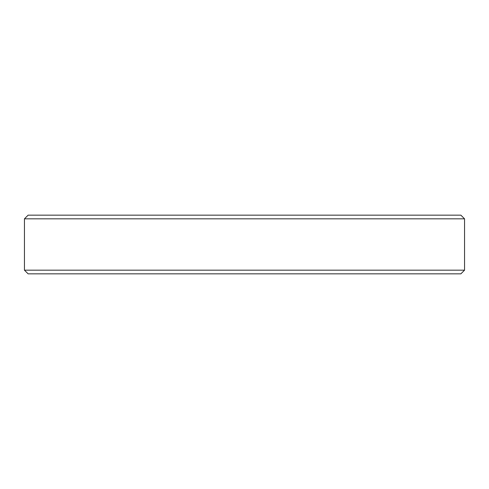 <?xml version="1.0" encoding="UTF-8"?>
<svg xmlns="http://www.w3.org/2000/svg" width="489" height="489" viewBox="0 0 489 489"><rect width="100%" height="100%" fill="white"/><g stroke="black" fill="none" stroke-linecap="round" stroke-linejoin="round"><path stroke-width="0.73" d="M464.55 270.172L464.55 218.827L24.45 218.827L24.45 270.172L464.55 270.172L460.882 273.84L28.117 273.84L24.45 270.172M24.45 218.827L28.117 215.16L460.882 215.16L464.55 218.827"/></g></svg>

